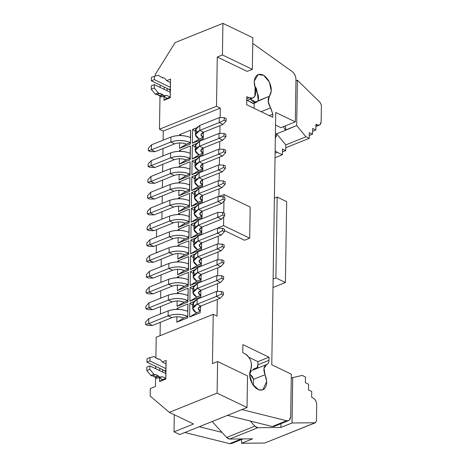 <?xml version="1.0" encoding="UTF-8"?>
<svg xmlns="http://www.w3.org/2000/svg" width="467" height="467" viewBox="0 0 467 467"><rect width="100%" height="100%" fill="white"/><g stroke="black" fill="none" stroke-linecap="round" stroke-linejoin="round"><path stroke-width="0.7" d="M274.392 198.183L277.17 197.068L286.668 201.633L277.17 197.068L274.392 198.183M272.991 287.497L285.395 282.506L275.898 277.941L273.125 279.056L275.898 277.941L277.17 197.068L275.898 277.941L285.395 282.506L286.668 201.633L285.395 282.506L272.991 287.497M253.925 368.895L257.206 367.576L253.925 368.895L252.297 370.313L253.925 368.895M271.776 364.785L291.344 374.19L271.776 364.785L275.74 112.459L295.307 121.864L295.973 79.571C295.827 76.209 294.554 73.541 292.144 71.556L252.746 43.419L292.144 71.556C294.584 73.517 295.862 76.191 295.973 79.571L295.307 121.864L275.74 112.459L271.776 364.785M275.127 425.735L272.279 426.505L274.135 426.418L288.513 420.633L286.656 420.726L272.279 426.505L286.656 420.726L241.883 409.582L227.499 415.361L272.279 426.505L227.499 415.361L199.24 426.727L247.025 407.51L241.883 409.582L286.656 420.726C289.096 421.071 290.433 419.658 290.678 416.488L289.505 419.95L288.513 420.633M253.569 379.292L253.33 385.415L253.569 379.292L249.629 373.775L252.273 376.49L253.68 379.274L265.034 374.709C263.125 369.56 263.674 366.169 266.675 364.534L264.024 368.311L265.034 374.709C267.474 381.008 267.188 385.789 264.17 389.058C260.621 391.364 256.891 389.992 252.991 384.936C249.547 379.292 248.783 374.12 250.697 369.426C251.818 367.05 251.806 364.161 250.656 360.769C249.355 357.424 247.481 355.101 245.023 353.811L242.776 352.731L242.898 344.64L269.021 357.202L268.974 360.337L257.872 364.797L268.974 360.337C268.881 362.555 268.116 363.956 266.675 364.534L266.353 364.663L266.675 364.534C268.128 363.974 268.893 362.579 268.974 360.337L269.021 357.202L257.924 361.662L248.882 357.319L257.924 361.662L269.021 357.202L242.898 344.64L242.776 352.731L245.023 353.811C250.645 357.885 252.53 363.092 250.697 369.426L249.629 375.164L252.519 384.218L258.718 389.811L262.816 389.881L266.698 381.451L265.034 374.709L253.575 379.315M257.872 364.797L257.206 367.576L257.872 364.797L257.825 367.879L257.924 361.662L257.872 364.797M252.297 370.313L266.301 364.686M156.212 337.25L213.226 314.326L217.027 316.153L213.226 314.326L156.212 337.25L155.885 357.85L156.212 337.25M232.899 442.337L229.641 443.65L184.862 432.506L179.713 434.573L174.016 431.835L193.542 423.983L169.323 412.338L217.108 393.126L217.604 361.528L217.108 393.126L247.025 407.51L247.522 375.912L217.604 361.528L212.456 363.595L217.604 361.528L247.522 375.912L247.025 407.51L217.108 393.126L169.323 412.338L193.542 423.983L174.016 431.835L179.713 434.573L199.24 426.727L184.862 432.506L229.641 443.65L241.375 438.933L229.641 443.65L231.498 443.557L243.044 438.916M188.575 253.19L188.715 254.591L177.816 258.969L177.898 253.546L177.816 258.969L184.739 254.795L177.816 258.969L188.715 254.591L188.575 253.254L184.739 254.731M201.394 248.041L201.528 249.436L190.629 253.82L190.845 240.009L193.741 241.941L190.845 240.009L190.629 253.82L197.559 249.641L190.629 253.82L201.528 249.436L201.394 248.1L197.559 249.582M188.078 284.794L188.435 272.384L188.16 279.756L188.435 272.384L177.536 276.762L177.518 277.725L177.536 276.762L179.013 277.748L177.536 276.762L188.435 272.384L188.219 286.195L188.078 284.858L184.243 286.399L177.32 290.573L188.219 286.195L177.32 290.573L184.243 286.335M177.402 285.15L177.32 290.573L177.402 285.15M193.916 270.177L190.349 271.613L193.245 273.545L190.349 271.613L190.133 285.425L201.032 281.041L201.137 274.514L201.032 281.041L200.898 279.704L201.032 281.041L190.133 285.425L197.062 281.245L190.133 285.425L190.349 271.613L193.916 270.177M200.898 279.552L197.062 281.181M187.582 316.398L187.722 317.793L176.824 322.177L176.905 316.754L176.824 322.177L183.747 318.004L176.824 322.177L187.722 317.793L187.582 316.457L183.747 317.939M178.517 309.352L177.04 308.366L177.022 309.329L177.04 308.366L178.517 309.352M187.664 311.361L187.938 303.982L177.04 308.366L187.938 303.982L187.664 311.361M187.722 317.793L187.938 303.982L187.722 317.793M200.401 311.244L196.566 312.849L189.637 317.023L189.853 303.211L193.42 301.781L189.853 303.211L192.748 305.149L189.853 303.211L189.637 317.023L196.566 312.785M200.396 311.308L200.641 306.118L200.396 311.308M189.637 317.023L200.536 312.645L189.637 317.023M193.671 285.979L190.104 287.415L192.999 289.347L190.104 287.415L189.888 301.221L200.787 296.843L200.886 290.316L200.787 296.843L200.647 295.506L200.787 296.843L189.888 301.221L196.811 297.047L189.888 301.221L190.104 287.415L193.671 285.979M200.647 295.442L196.811 296.983M187.833 300.596L188.183 288.186L187.909 295.558L188.183 288.186L177.285 292.564L177.273 293.527L177.285 292.564L178.762 293.55L177.285 292.564L188.183 288.186L187.968 301.991L187.827 300.66L183.992 302.202L177.069 306.375L187.968 301.991L177.069 306.375L183.998 302.137M177.156 300.952L177.069 306.375L177.156 300.952M194.167 254.375L190.6 255.811L193.496 257.743L190.6 255.811L190.384 269.622L201.283 265.238L201.382 258.718L201.283 265.238L201.143 263.902L201.283 265.238L190.384 269.622L197.308 265.443L190.384 269.622L190.6 255.811L194.167 254.375M201.143 263.837L197.308 265.384M188.329 268.992L188.68 256.581L188.405 263.954L188.68 256.581L177.781 260.96L177.769 261.923L177.781 260.96L179.258 261.946L177.781 260.96L188.68 256.581L188.464 270.393L188.324 269.056L184.488 270.597L177.565 274.771L188.464 270.393L177.565 274.771L184.494 270.533M177.653 269.348L177.565 274.771L177.653 269.348M169.323 412.338L150.17 396.051L150.286 388.585L155.435 386.518L150.286 388.585L150.17 396.051L169.323 412.338M174.016 431.835L174.284 414.725L174.016 431.835M241.608 439.494L241.55 443.259L252.647 438.817L229.56 439.056L228.065 438.653L226.612 437.48L222.018 432.389L199.24 426.727L222.018 432.389L212.193 421.52L226.612 437.48L229.56 439.056L257.819 427.696L254.871 426.12L226.612 437.48L254.871 426.12L250.271 421.03L254.871 426.12L256.325 427.293L257.819 427.696L229.56 439.056L252.647 438.817L241.585 443.276L264.713 443.037L315.178 422.752L292.05 422.991L280.912 427.457L257.819 427.696L280.906 427.457L292.009 422.974L292.721 377.622L291.28 378.206L292.721 377.622L292.05 422.991L315.178 422.752L264.713 443.037L241.585 443.241M212.456 363.595L213.226 314.326L212.456 363.595M155.75 366.408L155.715 368.732L155.75 366.408M155.575 377.686L155.435 386.518L155.575 377.686M165.692 363.688L166.007 363.559L166.124 360.401L162.195 361.978L166.124 360.401L165.832 379.064L159.574 381.58L159.626 378.112L159.574 381.58L162.545 379.513M159.743 370.67L159.784 368.346L159.743 370.67M166.007 363.559L165.832 379.064L166.007 363.559M165.867 372.327L164.787 370.839L162.697 369.835L162.662 372.071L162.703 369.747M165.773 378.492L159.574 381.58L165.832 379.064L165.773 378.492M188.715 254.591L188.931 240.779L188.715 254.591M179.509 246.15L178.032 245.163L178.015 246.121L178.032 245.163L188.931 240.779L178.032 245.163L179.509 246.15M201.528 249.436L201.633 242.916L201.528 249.436M160.064 335.697L160.274 322.347L160.064 335.697M160.403 313.993L160.52 306.545L160.403 313.993M160.654 298.191L160.771 290.743L160.654 298.191M160.899 282.389L161.016 274.94L160.899 282.389M161.15 266.587L161.267 259.138L161.15 266.587M161.395 250.785L156.252 252.682L156.363 245.408L156.252 252.682L161.395 250.785M246.798 96.657L246.669 104.742L246.798 96.657L249.045 97.737C251.509 98.811 253.429 98.315 254.807 96.255C256.05 94.013 256.155 91.182 255.122 87.767C253.383 81.316 254.293 76.956 257.866 74.679C261.864 73.424 265.583 75.631 269.01 81.293C271.876 87.387 272.01 92.378 269.412 96.249L268.216 101.584L272.839 114.164L272.792 117.299L246.669 104.742L272.792 117.299L272.839 114.164L270.708 107.836L261.123 111.689L270.708 107.836C267.801 103.359 267.369 99.5 269.412 96.249L271.257 91.199L269.406 82.075L263.657 75.339L258.099 74.574L254.252 81.1L255.122 87.767L254.807 96.255L252.799 98.029L249.045 97.737L246.798 96.657M247.195 71.404L217.272 57.021L216.495 106.295L220.296 108.122L220.15 117.614L220.296 108.122L216.495 106.295L217.272 57.021L247.195 71.404L252.338 69.338L247.195 71.404M220.021 125.605L219.899 133.416L220.021 125.605M219.776 141.408L219.653 149.218L219.776 141.408M219.525 157.21L219.402 165.02L219.525 157.21M219.28 173.012L219.157 180.817L219.28 173.012M219.029 188.814L218.906 196.584L219.029 188.814M244.539 240.248L224.399 230.564L244.539 240.248L249.687 238.176L244.539 240.248M219.572 228.24L218.416 227.686L218.41 228.223L218.416 227.686L223.565 225.619L223.705 216.881L223.565 225.619L218.416 227.686L219.572 228.24M218.282 236.214L218.159 244.025L218.282 236.214M218.036 252.017L217.914 259.827L218.036 252.017M217.785 267.819L217.663 275.629L217.785 267.819M217.54 283.621L217.418 291.431L217.54 283.621M217.289 299.423L217.027 316.153L217.289 299.423M290.678 416.488L291.344 374.19L290.678 416.488M156.498 237.055L156.614 229.606L156.498 237.055M163.275 131.046L159.475 129.219L159.994 96.371L159.475 129.219L216.495 106.295L159.475 129.219L163.275 131.046L220.296 108.122L163.275 131.046L163.135 140.176L163.275 131.046M160.134 87.417L160.169 85.093L160.134 87.417M161.891 219.186L162.008 211.738L161.891 219.186M162.142 203.384L162.259 195.936L162.142 203.384M162.388 187.582L162.504 180.134L162.388 187.582M162.639 171.78L162.755 164.331L162.639 171.78M162.884 155.978L163.001 148.529L162.884 155.978M190.314 142.581L190.448 143.982L179.55 148.36L179.637 142.937L179.55 148.36L186.479 144.122M246.763 98.654L249.045 97.737L246.763 98.654M275.542 125.057L280.93 127.649L295.307 121.864L280.93 127.649L275.542 125.057M252.84 37.734L252.338 69.338L222.42 54.954L217.272 57.021L222.42 54.954L222.917 23.35L175.131 42.561L155.219 74.551L155.196 76.033L155.219 74.551L175.131 42.561L222.917 23.35L252.84 37.734L222.917 23.35L222.42 54.954L252.338 69.338L252.84 37.734M170.111 82.373L170.426 82.245L170.543 79.086L166.614 80.663L170.543 79.086L170.251 97.749L163.993 100.265L164.045 96.797L163.993 100.265L170.251 97.749L170.192 97.177L166.964 98.473L163.993 100.265L166.964 98.198M164.162 89.355L164.203 87.025L164.162 89.355M223.763 212.964L223.95 201.079L223.763 212.964M224.014 197.162L224.055 194.511L218.906 196.584L224.055 194.511L250.178 207.074L249.687 238.176L223.565 225.619L249.687 238.176L250.178 207.074L224.055 194.511L224.014 197.162M190.845 240.009L194.418 238.573L190.845 240.009M189.322 205.789L189.678 193.373L178.773 197.757L178.762 198.72L178.773 197.757L189.678 193.373L189.456 207.185L178.557 211.569L178.645 206.145L178.557 211.569L185.487 207.33M191.593 192.602L195.159 191.172L191.593 192.602L194.488 194.535L191.593 192.602L191.377 206.414L191.593 192.602M202.135 200.635L202.374 195.51L202.275 202.03L191.377 206.414L198.3 202.176M190.063 158.383L190.419 145.973L179.521 150.351L179.503 151.314L179.521 150.351L190.419 145.973L190.203 159.784L179.305 164.162L179.386 158.739L179.305 164.162L186.228 159.924M192.34 145.202L195.907 143.766L192.34 145.202L195.229 147.134L192.34 145.202L192.118 159.008L192.34 145.202M202.882 153.229L203.122 148.103L203.022 154.63L192.118 159.008L199.047 154.77M189.567 189.987L189.923 177.571L179.024 181.955L179.007 182.918L179.024 181.955L189.923 177.571L189.707 191.382L178.808 195.766L178.89 190.343L178.808 195.766L185.732 191.528M191.844 176.8L195.41 175.37L191.844 176.8L194.733 178.738L191.844 176.8L191.622 190.612L191.844 176.8M202.386 184.833L202.52 186.234L202.386 184.897L198.551 186.438L191.622 190.612L202.52 186.234L202.625 179.707L202.52 186.234L191.622 190.612L198.551 186.374M192.089 160.998L195.655 159.568L192.089 160.998L194.984 162.936L192.089 160.998L191.873 174.81L192.089 160.998M202.631 169.031L202.876 163.905L202.771 170.432L191.873 174.81L198.796 170.572M189.818 174.185L190.174 161.775L179.27 166.153L179.258 167.116L179.27 166.153L190.174 161.775L189.952 175.58L179.054 179.964L179.141 174.541L179.054 179.964L185.983 175.726M192.585 129.4L196.152 127.964L192.585 129.4L195.48 131.332L192.585 129.4L192.369 143.211L192.585 129.4M203.127 137.426L203.268 138.827L203.127 137.491L199.292 139.032L192.369 143.211L203.268 138.827L203.373 132.301L203.268 138.827L192.369 143.211L199.292 138.968M190.67 130.17L190.448 143.982L190.67 130.17L190.39 137.543L190.67 130.17L179.766 134.549L190.67 130.17M179.754 135.512L179.766 134.549L181.243 135.535L179.766 134.549L179.754 135.512M188.826 237.388L189.176 224.977L178.277 229.361L178.266 230.324L178.277 229.361L189.176 224.977L188.96 238.789L178.061 243.173L178.149 237.744L178.061 243.173L184.99 238.929M191.096 224.207L194.663 222.771L191.096 224.207L193.992 226.139L191.096 224.207L190.88 238.018L191.096 224.207M201.639 232.239L201.878 227.114L201.779 233.634L190.88 238.018L197.804 233.78M191.342 208.405L194.914 206.969L191.342 208.405L191.126 222.216L191.342 208.405L194.237 210.337L191.342 208.405M201.89 216.344L202.024 217.832L201.89 216.495L198.055 218.042L191.126 222.216L202.024 217.832L202.129 211.312L202.024 217.832L191.126 222.216L198.055 217.978M189.071 221.586L189.427 209.175L178.528 213.559L178.511 214.522L178.528 213.559L189.427 209.175L189.211 222.987L178.312 227.371L178.394 221.948L178.312 227.371L185.236 223.133M257.831 100.907L269.412 96.249L257.58 101.304M269.266 115.606L272.839 114.164L269.261 115.606M198.3 202.24L191.377 206.414L202.275 202.03L202.135 200.699L198.3 202.24M189.678 193.373L189.398 200.746L189.678 193.373M178.773 197.757L180.25 198.744L178.773 197.757M185.487 207.389L178.557 211.569L189.456 207.185L189.322 205.848L185.487 207.389M189.427 209.175L189.153 216.548L189.427 209.175M178.528 213.559L180.005 214.546L178.528 213.559M185.236 223.191L178.312 227.371L189.211 222.987L189.071 221.65L185.236 223.191M189.176 224.977L188.901 232.35L189.176 224.977M178.277 229.361L179.754 230.348L178.277 229.361M184.99 238.993L178.061 243.173L188.96 238.789L188.82 237.452L184.99 238.993M197.804 233.839L190.88 238.018L201.779 233.634L201.639 232.297L197.804 233.839M199.047 154.834L192.118 159.008L203.022 154.63L202.882 153.293L199.047 154.834M198.796 170.636L191.873 174.81L202.771 170.432L202.631 169.095L198.796 170.636M190.174 161.775L189.894 169.147L190.174 161.775M179.27 166.153L180.747 167.139L179.27 166.153M185.983 175.79L179.054 179.964L189.952 175.58L189.818 174.244L185.983 175.79M190.419 145.973L190.145 153.345L190.419 145.973M179.521 150.351L180.998 151.337L179.521 150.351M186.228 159.988L179.305 164.162L190.203 159.784L190.063 158.447L186.228 159.988M186.479 144.186L179.55 148.36L190.448 143.982L190.314 142.645L186.479 144.186M189.923 177.571L189.649 184.944L189.923 177.571M179.024 181.955L180.501 182.941L179.024 181.955M185.732 191.587L178.808 195.766L189.707 191.382L189.567 190.046L185.732 191.587M170.286 91.012L169.206 89.524L167.116 88.52L167.081 90.756L167.122 88.432M170.426 82.245L170.251 97.749L170.426 82.245M249.641 374.09L251.363 370.816L250.452 369.94L251.363 370.816L249.693 373.816M165.849 373.512L165.931 368.539M254.34 103.143L253.966 108.251L254.34 103.143M170.268 92.197L170.35 87.224M280.965 423.668L280.906 427.451L280.965 423.668M253.558 103.429L247.183 100.288L253.207 103.598L256.237 102.384L250.213 99.068L254.171 102.448L257.679 101.152L258.158 100.171L257.405 93.237C258.648 95.893 258.829 98.379 257.942 100.685M257.405 93.237L254.608 85.893L256.307 88.339L257.405 93.237M257.679 101.152L256.237 102.384M265.466 442.739L315.581 422.676L315.178 422.752L316.445 421.012L315.178 422.752M302.231 375.427L292.721 377.622L302.231 375.427L305.459 376.98L302.231 375.427M316.445 421.012L316.702 404.696C316.509 401.579 315.266 399.314 312.978 397.896L311.652 397.254L311.74 391.533L308.512 389.98L308.599 384.253L305.371 382.701L305.459 376.98L305.371 382.701L308.599 384.253L308.512 389.98L311.74 391.533L311.652 397.254L312.978 397.896C315.301 399.285 316.538 401.556 316.702 404.696L316.445 421.012M275.396 134.333L285.576 130.24L283.288 126.697L285.576 130.24L275.396 134.333M297.391 80.231L296.679 125.541L305.978 136.784L285.798 144.898L285.705 150.619L282.43 151.938L285.705 150.619L282.477 149.066L282.383 154.793L275.028 157.753L282.383 154.793L277.258 152.324L275.098 153.194L277.258 152.324L275.139 150.765L277.258 152.324L282.383 154.793L282.477 149.066L285.705 150.619L285.798 144.898L276.499 133.661L285.798 144.898L305.978 136.784L296.679 125.541L285.582 130.007L285.646 125.751L285.576 130.24L296.679 125.541L297.391 80.196L295.955 80.773M297.432 80.213L320.204 102.524L297.432 80.213M166.877 80.814L170.402 82.507L166.877 80.814L164.693 78.263L160.496 76.804L158.547 75.251L154.437 76.214L154.384 79.635L170.292 87.282L154.384 79.635L154.437 76.214L158.547 75.251L160.496 76.804L164.693 78.263L166.877 80.814M170.292 87.282L170.42 82.39M170.186 97.2L170.262 92.285M170.216 92.262L154.303 84.615L154.25 88.035L158.266 92.904L159.621 93.499L160.239 93.237L164.419 95.805L166.643 95.373L170.175 97.066L166.643 95.373L163.619 96.587L167.145 98.286L163.619 96.587L162.504 96.523L163.619 96.587L166.643 95.373L164.419 95.805L160.239 93.237L159.621 93.499L158.266 92.904L154.25 88.035L154.303 84.615L151.279 85.829L151.226 89.25L151.279 85.829L154.303 84.615L170.268 92.285M167.209 98.315L170.233 97.095M161.395 97.019L157.216 94.451L159.399 95.525L162.428 94.305L159.399 95.525L159.965 96.33L162.989 95.116L159.965 96.33L161.395 97.019L164.419 95.805L161.395 97.019M156.591 94.713L155.242 94.118L151.226 89.25L154.25 88.035L151.226 89.25L155.242 94.118L158.266 92.904L155.242 94.118L156.591 94.713L159.621 93.499L156.591 94.713M167.268 88.502L151.355 80.855L151.407 77.429L154.437 76.214L151.407 77.429L151.355 80.855L154.384 79.635L151.355 80.855L169.311 89.483L170.321 89.08L169.311 89.483L170.292 90.761M197.453 249.623L193.694 245.204L198.049 240.995L201.849 242.822L198.049 240.995C192.567 243.733 192.369 246.611 197.453 249.623L201.493 248C198.44 246.191 198.557 244.469 201.849 242.822L199.234 245.35L201.493 248M194.932 242.875L194.097 239.092L198.125 236.022L198.049 240.995L217.476 233.185L221.276 235.012L201.849 242.822L221.276 235.012L217.476 233.185L198.049 240.995L198.125 236.022L193.776 240.225L193.688 245.344M184.64 254.772C180.822 253.231 176.9 253.132 172.883 254.468L169.083 252.641L169.165 247.662L149.738 255.472L169.165 247.662C175.855 245.508 182.381 245.677 188.756 248.175C182.387 245.607 175.861 245.438 169.165 247.662L169.083 252.641L172.883 254.468C176.9 253.172 180.817 253.277 184.64 254.772L188.674 253.149C182.305 250.656 175.773 250.487 169.083 252.641C175.779 250.411 182.311 250.581 188.674 253.149M184.389 270.574C180.571 269.033 176.654 268.934 172.638 270.27L168.838 268.443L149.411 276.254L149.487 271.274L168.914 263.464L149.487 271.274L149.411 276.254L168.838 268.443L168.914 263.464C175.604 261.31 182.136 261.479 188.505 263.978C182.142 261.409 175.61 261.24 168.914 263.464L168.838 268.443C175.534 266.213 182.06 266.383 188.429 268.951C182.06 266.459 175.528 266.289 168.838 268.443L172.638 270.27C176.649 268.974 180.571 269.08 184.389 270.574L188.429 268.951M194.686 258.677L193.846 254.894L197.88 251.824L193.519 256.173L193.443 261.146L197.804 256.797C192.316 259.535 192.124 262.407 197.208 265.419L201.242 263.797C198.195 261.993 198.312 260.265 201.598 258.625L198.989 261.146L201.242 263.797M201.598 258.625L197.804 256.797L197.88 251.824L217.307 244.013L197.88 251.824L197.804 256.797L201.598 258.625L221.025 250.814L201.598 258.625M197.208 265.419L193.443 261.146M183.893 302.178C180.075 300.637 176.158 300.532 172.142 301.875L168.342 300.048L148.915 307.858L148.991 302.879L168.418 295.068L148.991 302.879L148.915 307.858L168.342 300.048L168.418 295.068C175.107 292.914 181.64 293.083 188.008 295.576C181.645 293.007 175.113 292.838 168.418 295.068L168.342 300.048C175.037 297.818 181.564 297.987 187.932 300.555C181.564 298.057 175.032 297.888 168.342 300.048L172.142 301.875C176.152 300.579 180.075 300.678 183.893 302.178L187.932 300.555M194.184 290.281L193.35 286.493L197.383 283.422L193.023 287.771L192.947 292.751L197.302 288.402C191.82 291.139 191.628 294.012 196.712 297.024L200.746 295.401C197.699 293.597 197.815 291.869 201.102 290.229L198.493 292.751L200.746 295.401M201.102 290.229L197.302 288.402L197.383 283.422L216.811 275.612L197.383 283.422L197.302 288.402L201.102 290.229L220.529 282.418L201.102 290.229M196.712 297.024L192.947 292.751M193.939 306.083L193.105 302.295L197.132 299.224L192.772 303.573L192.696 308.553L197.056 304.204L197.132 299.224L197.056 304.204C191.575 306.942 191.377 309.814 196.461 312.826L192.696 308.553M200.857 306.031L198.242 308.553L200.501 311.203C197.448 309.399 197.564 307.671 200.857 306.031L197.056 304.204L216.484 296.393L216.56 291.414L197.132 299.224L216.56 291.414L216.484 296.393L197.056 304.204L200.857 306.031L220.284 298.22L200.857 306.031M196.461 312.826L200.501 311.203M183.648 317.98C179.83 316.439 175.907 316.334 171.891 317.671L168.091 315.85L168.173 310.87L148.745 318.681L168.173 310.87C174.862 308.716 181.389 308.885 187.763 311.378C181.394 308.81 174.868 308.64 168.173 310.87L168.091 315.85L171.891 317.671C175.907 316.381 179.824 316.48 183.648 317.98L187.681 316.357C181.313 313.859 174.781 313.69 168.091 315.85C174.786 313.62 181.319 313.789 187.681 316.357M194.435 274.479L193.601 270.697L197.629 267.62L193.28 271.829L193.192 276.949L197.553 272.6C192.071 275.337 191.873 278.209 196.957 281.222L200.997 279.599C197.944 277.795 198.061 276.067 201.353 274.427L198.738 276.949L200.997 279.599M201.353 274.427L197.553 272.6L197.629 267.62L217.056 259.81L197.629 267.62L197.553 272.6L201.353 274.427L220.78 266.616L201.353 274.427M196.957 281.222L193.192 276.949M184.144 286.376C180.326 284.835 176.403 284.736 172.387 286.073L168.587 284.245L149.16 292.056L149.242 287.077L168.669 279.266L149.242 287.077L149.16 292.056L168.587 284.245L168.669 279.266C175.358 277.112 181.885 277.281 188.259 279.774C181.891 277.205 175.364 277.036 168.669 279.266L168.587 284.245C175.283 282.015 181.815 282.185 188.178 284.753C181.809 282.255 175.277 282.086 168.587 284.245L172.387 286.073C176.403 284.777 180.32 284.882 184.144 286.376L188.178 284.753M185.381 207.371C181.564 205.83 177.647 205.725 173.631 207.062L169.83 205.235L150.403 213.045L150.479 208.072L147.374 211.393L150.479 208.072L150.403 213.045L169.83 205.235L169.906 200.261L150.479 208.072L169.906 200.261C176.596 198.101 183.128 198.277 189.497 200.769C183.134 198.201 176.602 198.031 169.906 200.261L169.83 205.235C176.526 203.011 183.058 203.18 189.421 205.749C183.052 203.25 176.52 203.081 169.83 205.235L173.631 207.062C177.641 205.772 181.564 205.871 185.381 207.371L189.421 205.749M195.679 195.475L194.844 191.686L198.872 188.615L194.517 192.824L194.435 197.944L198.796 193.595C193.315 196.333 193.116 199.205 198.201 202.217L202.24 200.594C199.187 198.784 199.304 197.062 202.596 195.422L199.981 197.944L202.24 200.594M202.596 195.422L198.796 193.595L198.872 188.615L218.299 180.805L198.872 188.615L198.796 193.595L202.596 195.422L222.018 187.611L202.596 195.422M198.201 202.217L194.435 197.944M186.129 159.965C182.311 158.424 178.394 158.325 174.372 159.661L170.572 157.834L151.145 165.645L151.226 160.666L170.653 152.855L151.226 160.666L151.145 165.645L170.572 157.834L170.653 152.855C177.343 150.701 183.875 150.87 190.244 153.363C183.875 150.794 177.349 150.625 170.653 152.855L170.572 157.834C177.267 155.604 183.8 155.774 190.168 158.342C183.794 155.844 177.267 155.674 170.572 157.834L174.372 159.661C178.388 158.366 182.305 158.465 186.129 159.965L190.168 158.342M196.42 148.068L195.585 144.28L199.619 141.209L195.259 145.558L195.177 150.537L199.537 146.189C194.056 148.926 193.858 151.798 198.948 154.81L202.982 153.188C199.929 151.384 200.051 149.656 203.338 148.016L200.728 150.537L202.982 153.188M203.338 148.016L199.537 146.189L199.619 141.209L219.046 133.399L199.619 141.209L199.537 146.189L203.338 148.016L222.765 140.205L203.338 148.016M198.948 154.81L195.177 150.537M185.632 191.569C181.815 190.028 177.892 189.923 173.876 191.26L170.076 189.439L150.648 197.243L150.73 192.27L170.157 184.459L150.73 192.27L150.648 197.243L170.076 189.439L170.157 184.459C176.847 182.305 183.379 182.474 189.748 184.967C183.379 182.399 176.853 182.229 170.157 184.459L170.076 189.439C176.771 187.209 183.303 187.378 189.666 189.946C183.297 187.448 176.765 187.279 170.076 189.439L173.876 191.26C177.892 189.97 181.809 190.069 185.632 191.569L189.666 189.946M195.924 179.672L195.089 175.884L199.123 172.813L194.768 177.022L194.681 182.142L199.041 177.793C193.56 180.531 193.361 183.403 198.452 186.415L202.485 184.792C199.432 182.982 199.555 181.26 202.841 179.62L200.232 182.142L202.485 184.792M202.841 179.62L199.041 177.793L199.123 172.813L218.544 165.003L199.123 172.813L199.041 177.793L202.841 179.62L222.269 171.809L202.841 179.62M198.452 186.415L194.681 182.142M196.175 163.87L195.34 160.082L199.368 157.011L195.013 161.22L194.932 166.34L199.292 161.991C193.811 164.728 193.612 167.6 198.697 170.613L202.736 168.99C199.683 167.186 199.8 165.458 203.092 163.818L200.477 166.34L202.736 168.99M203.092 163.818L199.292 161.991L199.368 157.011L218.795 149.201L199.368 157.011L199.292 161.991L203.092 163.818L222.52 156.007L203.092 163.818M198.697 170.613L194.932 166.34M185.878 175.767C182.06 174.226 178.143 174.121 174.127 175.464L170.327 173.636L150.899 181.447L150.975 176.468L170.402 168.657L150.975 176.468L150.899 181.447L170.327 173.636L170.402 168.657C177.092 166.503 183.624 166.672 189.993 169.165C183.63 166.596 177.098 166.427 170.402 168.657L170.327 173.636C177.022 171.407 183.554 171.576 189.917 174.144C183.549 171.646 177.016 171.477 170.327 173.636L174.127 175.464C178.137 174.168 182.06 174.267 185.878 175.767L189.917 174.144M196.671 132.266L195.836 128.483L199.864 125.413L195.51 129.616L195.428 134.735L199.788 130.386C194.307 133.124 194.109 135.996 199.193 139.008L203.233 137.386C200.18 135.582 200.296 133.854 203.589 132.214L200.973 134.735L203.233 137.386M203.589 132.214L199.788 130.386L199.864 125.413L219.292 117.602L199.864 125.413L199.788 130.386L203.589 132.214L223.016 124.403L203.589 132.214M199.193 139.008L195.428 134.735M186.38 144.163C182.556 142.622 178.639 142.523 174.623 143.859L170.823 142.032L151.396 149.843L151.471 144.863L170.899 137.053L151.471 144.863L151.396 149.843L170.823 142.032L170.899 137.053C177.588 134.899 184.121 135.068 190.489 137.567C184.126 134.998 177.594 134.823 170.899 137.053L170.823 142.032C177.518 139.802 184.051 139.972 190.413 142.54C184.045 140.047 177.513 139.872 170.823 142.032L174.623 143.859C178.639 142.563 182.556 142.668 186.38 144.163L190.413 142.54M184.885 238.97C181.068 237.429 177.151 237.329 173.134 238.666L169.334 236.839L149.907 244.65L149.983 239.676L169.41 231.865L149.983 239.676L149.907 244.65L169.334 236.839L169.41 231.865C176.1 229.706 182.632 229.875 189.001 232.373C182.638 229.805 176.106 229.636 169.41 231.865L169.334 236.839C176.03 234.609 182.556 234.778 188.925 237.347C182.556 234.854 176.024 234.685 169.334 236.839L173.134 238.666C177.145 237.37 181.068 237.475 184.885 238.97L188.925 237.347M195.183 227.073L194.348 223.29L198.376 220.22L194.015 224.569L193.939 229.542L198.3 225.193C192.813 227.931 192.62 230.809 197.704 233.821L201.744 232.198C198.691 230.389 198.808 228.667 202.094 227.02L199.479 229.63L201.744 232.198M202.094 227.02L198.3 225.193L198.376 220.22L217.803 212.409L198.376 220.22L198.3 225.193L202.094 227.02L221.521 219.21L202.094 227.02M197.704 233.821L193.939 229.542M195.428 211.271L194.593 207.488L198.621 204.418L194.272 208.626L194.184 213.74L198.545 209.391C193.064 212.129 192.865 215.007 197.955 218.019L201.989 216.396C198.936 214.587 199.059 212.864 202.345 211.218L199.73 213.746L201.989 216.396M202.345 211.218L198.545 209.391L198.621 204.418L218.048 196.607L198.621 204.418L198.545 209.391L202.345 211.218L221.772 203.408L202.345 211.218M197.955 218.019L194.184 213.74M185.136 223.173C181.319 221.632 177.396 221.527 173.38 222.864L169.579 221.037L150.152 228.848L150.234 223.874L169.661 216.063L150.234 223.874L150.152 228.848L169.579 221.037L169.661 216.063C176.351 213.904 182.883 214.073 189.252 216.571C182.883 214.003 176.357 213.833 169.661 216.063L169.579 221.037C176.275 218.807 182.807 218.982 189.17 221.551C182.801 219.052 176.269 218.883 169.579 221.037L173.38 222.864C177.396 221.574 181.313 221.673 185.136 223.173L189.17 221.551M162.458 362.129L165.983 363.822L162.458 362.129L160.274 359.578L156.077 358.119L154.128 356.566L150.018 357.529L149.965 360.95L165.873 368.597L149.965 360.95L150.018 357.529L154.128 356.566L156.077 358.119L160.274 359.578L162.458 362.129M165.925 368.621L166.001 363.705M165.767 378.515L165.843 373.6L149.884 365.93L149.831 369.35L153.847 374.219L155.202 374.814L155.82 374.552L160 377.12L162.224 376.688L165.756 378.381L162.224 376.688L159.2 377.902L162.726 379.601L159.2 377.902L158.085 377.838L159.2 377.902L162.224 376.688L160 377.12L155.82 374.552L155.202 374.814L153.847 374.219L149.831 369.35L149.884 365.93L165.797 373.577M162.79 379.63L165.814 378.41M156.976 378.334L152.797 375.766L154.98 376.84L158.009 375.62L154.98 376.84L155.546 377.645L158.57 376.431L155.546 377.645L156.976 378.334L160 377.12L156.976 378.334M152.172 376.028L150.823 375.433L146.801 370.564L146.86 367.144L149.884 365.93L146.86 367.144L146.801 370.564L149.831 369.35L146.801 370.564L150.823 375.433L153.847 374.219L150.823 375.433L152.172 376.028L155.202 374.814L152.172 376.028M162.849 369.817L146.936 362.17L146.988 358.744L150.018 357.529L146.988 358.744L146.936 362.17L149.965 360.95L146.936 362.17L164.892 370.798L165.902 370.395L164.892 370.798L165.873 372.076M276.464 135.652L276.493 133.889L276.464 135.652L275.349 137.374L275.88 137.14L276.464 135.652L275.367 136.09L276.464 135.652M305.978 136.784L309.207 138.337L309.3 132.61L312.528 134.163L312.621 128.443L315.85 129.995L315.937 124.269L317.268 124.911C319.562 125.693 320.858 124.648 321.144 121.759L321.401 105.443L320.204 102.524L321.401 105.443L321.144 121.759L319.977 124.742L319.416 125.08L317.268 124.911L315.937 124.269L315.85 129.995L312.621 128.443L312.528 134.163L309.3 132.61L309.207 138.337L305.978 136.784M162.423 77.919L163.263 77.58L162.423 77.919M217.476 233.185L217.552 228.211L198.125 236.022L217.552 228.211L217.476 233.185L222.485 230.774L217.476 233.185M169.083 252.641L149.656 260.452L153.456 262.279L172.883 254.468L153.456 262.279L149.656 260.452L169.083 252.641M149.738 255.472L149.656 260.452L146.591 261.286L148.488 262.203L153.456 262.279L148.488 262.203L146.591 261.286L149.656 260.452L149.738 255.472L146.632 258.8L149.738 255.472M149.411 276.254L153.211 278.081L172.638 270.27L153.211 278.081L149.411 276.254L146.34 277.089L149.411 276.254M221.025 250.814L217.225 248.987L197.804 256.797L217.225 248.987L217.307 244.013L222.274 244.089L224.172 245L224.137 247.492L221.025 250.814L224.137 247.492L222.234 246.576L217.225 248.987L221.025 250.814M148.915 307.858L152.715 309.685L172.142 301.875L152.715 309.685L148.915 307.858L145.844 308.693L148.915 307.858M220.529 282.418L216.729 280.591L197.302 288.402L216.729 280.591L216.811 275.612L221.778 275.693L223.675 276.604L223.635 279.091L220.529 282.418L223.635 279.091L221.737 278.18L216.729 280.591L220.529 282.418M220.284 298.22L216.484 296.393L221.492 293.982L221.527 291.496L216.56 291.414L221.527 291.496L223.43 292.406L223.389 294.893L220.284 298.22L223.389 294.893L221.492 293.982L216.484 296.393L220.284 298.22M168.091 315.85L148.664 323.66L152.464 325.481L171.891 317.671L152.464 325.481L148.664 323.66L168.091 315.85M148.745 318.681L148.664 323.66L145.599 324.495L147.496 325.406L152.464 325.481L147.496 325.406L145.599 324.495L148.664 323.66L148.745 318.681L145.634 322.002L148.745 318.681M220.78 266.616L216.98 264.789L197.553 272.6L216.98 264.789L217.056 259.81L222.023 259.891L223.927 260.802L223.886 263.295L220.78 266.616L223.886 263.295L221.988 262.378L216.98 264.789L220.78 266.616M149.16 292.056L152.96 293.883L172.387 286.073L152.96 293.883L149.16 292.056L146.095 292.891L149.16 292.056M150.403 213.045L154.203 214.873L173.631 207.062L154.203 214.873L150.403 213.045L147.333 213.88L150.403 213.045M222.018 187.611L218.223 185.784L198.796 193.595L218.223 185.784L218.299 180.805L223.267 180.881L225.164 181.797L225.129 184.284L222.018 187.611L225.129 184.284L223.226 183.373L218.223 185.784L222.018 187.611M151.145 165.645L154.945 167.472L174.372 159.661L154.945 167.472L151.145 165.645L148.08 166.48L151.145 165.645M222.765 140.205L218.965 138.378L199.537 146.189L218.965 138.378L219.046 133.399L224.008 133.48L225.911 134.391L225.87 136.884L222.765 140.205L225.87 136.884L223.973 135.967L218.965 138.378L222.765 140.205M150.648 197.243L154.449 199.07L173.876 191.26L154.449 199.07L150.648 197.243L147.584 198.084L150.648 197.243M222.269 171.809L218.468 169.982L199.041 177.793L218.468 169.982L218.544 165.003L223.512 165.084L225.415 165.995L225.374 168.482L222.269 171.809L225.374 168.482L223.477 167.571L218.468 169.982L222.269 171.809M222.52 156.007L218.719 154.18L199.292 161.991L218.719 154.18L218.795 149.201L223.763 149.282L225.66 150.193L225.625 152.68L222.52 156.007L225.625 152.68L223.722 151.769L218.719 154.18L222.52 156.007M150.899 181.447L154.7 183.274L174.127 175.464L154.7 183.274L150.899 181.447L147.829 182.282L150.899 181.447M223.016 124.403L219.216 122.576L199.788 130.386L219.216 122.576L219.292 117.602L224.259 117.678L226.156 118.589L226.121 121.081L223.016 124.403L226.121 121.081L224.218 120.165L219.216 122.576L223.016 124.403M151.396 149.843L155.196 151.67L174.623 143.859L155.196 151.67L151.396 149.843L148.331 150.678L151.396 149.843M149.907 244.65L153.707 246.477L173.134 238.666L153.707 246.477L149.907 244.65L146.836 245.484L149.907 244.65M221.521 219.21L217.727 217.383L198.3 225.193L217.727 217.383L217.803 212.409L222.771 212.485L224.668 213.401L224.633 215.888L221.521 219.21L224.633 215.888L222.73 214.972L217.727 217.383L221.521 219.21M221.772 203.408L217.972 201.586L198.545 209.391L217.972 201.586L218.048 196.607L223.016 196.683L224.919 197.599L224.878 200.086L221.772 203.408L224.878 200.086L222.981 199.175L217.972 201.586L221.772 203.408M150.152 228.848L153.952 230.675L173.38 222.864L153.952 230.675L150.152 228.848L147.087 229.682L150.152 228.848M158.004 359.234L158.844 358.895L158.004 359.234M285.751 147.765L309.207 138.337L285.751 147.765M309.253 135.483L312.528 134.163L309.253 135.483M312.575 131.309L315.85 129.995L312.575 131.309M315.92 125.454L317.268 124.911L315.92 125.454M221.276 235.012L224.382 231.69L222.485 230.774L222.52 228.287L217.552 228.211L222.52 228.287L224.423 229.204L224.382 231.69L221.276 235.012M146.632 258.8L146.591 261.286L146.632 258.8M149.487 271.274L146.381 274.602L146.34 277.089L148.243 277.999L153.211 278.081L148.243 277.999L146.34 277.089L146.381 274.602L149.487 271.274M217.225 248.987L222.234 246.576L222.274 244.089L217.307 244.013L217.225 248.987M148.991 302.879L145.885 306.2L145.844 308.693L147.747 309.603L152.715 309.685L147.747 309.603L145.844 308.693L145.885 306.2L148.991 302.879M216.729 280.591L221.737 278.18L221.778 275.693L216.811 275.612L216.729 280.591M145.634 322.002L145.599 324.495L145.634 322.002M216.98 264.789L221.988 262.378L222.023 259.891L217.056 259.81L216.98 264.789M149.242 287.077L146.136 290.404L146.095 292.891L147.992 293.801L152.96 293.883L147.992 293.801L146.095 292.891L146.136 290.404L149.242 287.077M147.374 211.393L147.333 213.88L149.236 214.797L154.203 214.873L149.236 214.797L147.333 213.88L147.374 211.393M218.223 185.784L223.226 183.373L223.267 180.881L218.299 180.805L218.223 185.784M151.226 160.666L148.121 163.993L148.08 166.48L149.977 167.39L154.945 167.472L149.977 167.39L148.08 166.48L148.121 163.993L151.226 160.666M218.965 138.378L223.973 135.967L224.008 133.48L219.046 133.399L218.965 138.378M150.73 192.27L147.625 195.591L147.584 198.084L149.481 198.995L154.449 199.07L149.481 198.995L147.584 198.084L147.625 195.591L150.73 192.27M218.468 169.982L223.477 167.571L223.512 165.084L218.544 165.003L218.468 169.982M218.719 154.18L223.722 151.769L223.763 149.282L218.795 149.201L218.719 154.18M150.975 176.468L147.87 179.789L147.829 182.282L149.732 183.192L154.7 183.274L149.732 183.192L147.829 182.282L147.87 179.789L150.975 176.468M219.216 122.576L224.218 120.165L224.259 117.678L219.292 117.602L219.216 122.576M151.471 144.863L148.366 148.191L148.331 150.678L150.228 151.588L155.196 151.67L150.228 151.588L148.331 150.678L148.366 148.191L151.471 144.863M149.983 239.676L146.877 242.998L146.836 245.484L148.739 246.401L153.707 246.477L148.739 246.401L146.836 245.484L146.877 242.998L149.983 239.676M217.727 217.383L222.73 214.972L222.771 212.485L217.803 212.409L217.727 217.383M217.972 201.586L222.981 199.175L223.016 196.683L218.048 196.607L217.972 201.586M150.234 223.874L147.128 227.195L147.087 229.682L148.985 230.599L153.952 230.675L148.985 230.599L147.087 229.682L147.128 227.195L150.234 223.874M222.52 228.287L222.485 230.774L224.382 231.69L224.423 229.204L222.52 228.287M222.274 244.089L222.234 246.576L224.137 247.492L224.172 245L222.274 244.089M221.778 275.693L221.737 278.18L223.635 279.091L223.675 276.604L221.778 275.693M221.527 291.496L221.492 293.982L223.389 294.893L223.43 292.406L221.527 291.496M222.023 259.891L221.988 262.378L223.886 263.295L223.927 260.802L222.023 259.891M223.267 180.881L223.226 183.373L225.129 184.284L225.164 181.797L223.267 180.881M224.008 133.48L223.973 135.967L225.87 136.884L225.911 134.391L224.008 133.48M223.512 165.084L223.477 167.571L225.374 168.482L225.415 165.995L223.512 165.084M223.763 149.282L223.722 151.769L225.625 152.68L225.66 150.193L223.763 149.282M224.259 117.678L224.218 120.165L226.121 121.081L226.156 118.589L224.259 117.678M222.771 212.485L222.73 214.972L224.633 215.888L224.668 213.401L222.771 212.485M223.016 196.683L222.981 199.175L224.878 200.086L224.919 197.599L223.016 196.683M252.799 98.029L246.739 100.469M319.416 125.08L315.902 126.487"/></g></svg>
